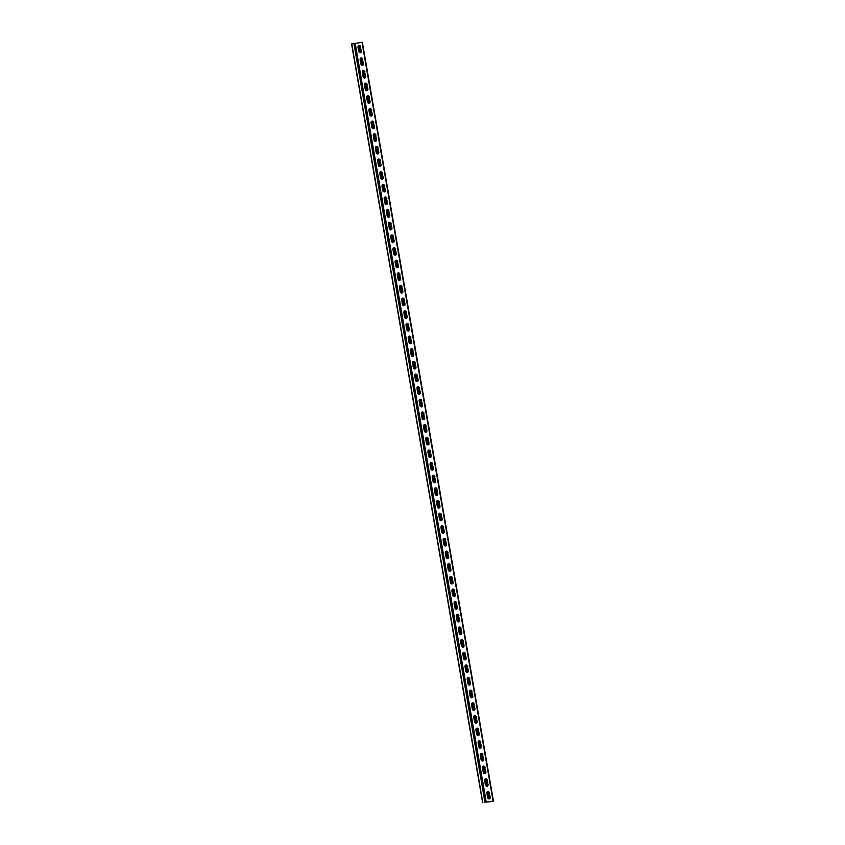 <?xml version="1.0" encoding="UTF-8"?>
<svg xmlns="http://www.w3.org/2000/svg" width="845" height="845" viewBox="0 0 845 845"><rect width="100%" height="100%" fill="white"/><g stroke="black" fill="none" stroke-linecap="round" stroke-linejoin="round"><path stroke-width="1.27" d="M488.928 801.62L489.477 801.556M489.033 798.958L487.734 791.459M486.847 786.315L485.548 778.815M484.66 773.671L483.361 766.172M482.474 761.018L481.185 753.518M480.298 748.374L478.999 740.875M478.112 735.731L476.812 728.232M475.925 723.088L474.626 715.578M473.739 710.434L472.439 702.934M471.552 697.79L470.264 690.291M469.366 685.147L468.077 677.648M467.19 672.493L465.891 664.994M465.003 659.85L463.704 652.351M462.817 647.207L461.518 639.707M460.631 634.553L459.342 627.053M458.444 621.909L457.156 614.41M456.268 609.266L454.969 601.767M454.082 596.612L452.783 589.113M451.895 583.969L450.596 576.47M449.709 571.326L448.41 563.826M447.523 558.672L446.234 551.172M445.347 546.028L444.047 538.529M443.16 533.385L441.861 525.886M440.974 520.731L439.675 513.232M438.787 508.088L437.488 500.589M436.601 495.445L435.312 487.945M434.414 482.801L433.126 475.291M432.239 470.147L430.939 462.648M430.052 457.504L428.753 450.005M427.866 444.861L426.567 437.361M425.679 432.207L424.391 424.708M423.493 419.564L422.204 412.064M421.317 406.92L420.018 399.421M419.131 394.266L417.831 386.767M416.944 381.623L415.645 374.124M414.758 368.98L413.469 361.48M412.571 356.326L411.283 348.827M410.395 343.683L409.096 336.183M408.209 331.039L406.91 323.54M406.022 318.385L404.723 310.886M403.836 305.742L402.537 298.243M401.65 293.099L400.361 285.599M399.463 280.455L398.175 272.946M397.287 267.802L395.988 260.302M395.101 255.158L393.802 247.659M392.914 242.515L391.615 235.016M390.728 229.861L389.439 222.362M388.542 217.218L387.253 209.718M386.366 204.575L385.066 197.075M384.179 191.921L382.88 184.421M381.993 179.277L380.694 171.778M379.806 166.634L378.518 159.135M377.62 153.98L376.331 146.481M375.444 141.337L374.145 133.837M373.258 128.694L371.958 121.194M371.071 116.04L369.772 108.54M368.885 103.396L367.586 95.897M366.698 90.753L365.41 83.254M364.512 78.11L363.223 70.6M362.336 65.456L361.037 57.956M360.15 52.812L358.85 45.313M488.98 801.926L493.079 801.06L484.945 802.201M489.498 798.694L488.283 791.649M487.311 786.04L486.097 779.005M485.136 773.397L483.91 766.362M482.949 760.753L481.734 753.708M480.763 748.1L479.548 741.065M478.576 735.456L477.362 728.422M476.39 722.813L475.175 715.768M474.203 710.159L472.989 703.124M472.028 697.516L470.813 690.481M469.841 684.872L468.626 677.827M467.655 672.229L466.44 665.184M465.468 659.575L464.254 652.541M463.282 646.932L462.067 639.887M461.106 634.289L459.881 627.243M458.919 621.635L457.705 614.6M456.733 608.991L455.518 601.946M454.547 596.348L453.332 589.303M452.36 583.694L451.145 576.66M450.184 571.051L448.959 564.016M447.998 558.408L446.783 551.362M445.811 545.754L444.597 538.719M443.625 533.111L442.41 526.076M441.439 520.467L440.224 513.422M439.252 507.813L438.037 500.779M437.076 495.17L435.862 488.135M434.89 482.527L433.675 475.481M432.703 469.873L431.489 462.838M430.517 457.229L429.302 450.195M428.33 444.586L427.116 437.541M426.155 431.943L424.929 424.898M423.968 419.289L422.753 412.254M421.782 406.646L420.567 399.6M419.595 394.002L418.381 386.957M417.409 381.349L416.194 374.314M415.233 368.705L414.008 361.671M413.047 356.062L411.832 349.017M410.86 343.408L409.645 336.373M408.674 330.765L407.459 323.73M406.487 318.121L405.273 311.076M404.301 305.467L403.086 298.433M402.125 292.824L400.91 285.79M399.938 280.181L398.724 273.136M397.752 267.527L396.537 260.492M395.566 254.884L394.351 247.849M393.379 242.24L392.164 235.195M391.203 229.597L389.989 222.552M389.017 216.943L387.802 209.909M386.83 204.3L385.616 197.255M384.644 191.657L383.429 184.611M382.458 179.003L381.243 171.968M380.282 166.359L379.056 159.325M378.095 153.716L376.881 146.671M375.909 141.062L374.694 134.028M373.722 128.419L372.508 121.384M371.536 115.776L370.321 108.73M369.349 103.122L368.135 96.087M367.174 90.478L365.959 83.444M364.987 77.835L363.772 70.79M362.801 65.181L361.586 58.147M360.614 52.538L359.4 45.503M485.463 802.074L490.248 801.789M351.763 43.951L362.178 42.313M489.487 792.853A1.669 1.32 -104.5 0 0 486.868 793.17L487.607 797.469A1.669 1.32 -104.5 0 0 490.237 797.152L489.107 792.948A1.669 1.32 -104.5 0 0 487.576 791.459M487.301 780.199A1.669 1.32 -104.5 0 0 484.681 780.526L485.421 784.825A1.669 1.32 -104.5 0 0 488.051 784.498L486.921 780.305A1.669 1.32 -104.5 0 0 485.389 778.815M485.125 767.556A1.669 1.32 -104.5 0 0 482.495 767.883L483.234 772.182A1.669 1.32 -104.5 0 0 485.864 771.855L484.734 767.651A1.669 1.32 -104.5 0 0 483.203 766.161M482.939 754.912A1.669 1.32 -104.5 0 0 480.309 755.229L481.048 759.528A1.669 1.32 -104.5 0 0 483.678 759.211L482.558 755.007A1.669 1.32 -104.5 0 0 481.016 753.518M480.752 742.259A1.669 1.32 -104.5 0 0 478.122 742.586L478.872 746.885A1.669 1.32 -104.5 0 0 481.492 746.568L480.372 742.364A1.669 1.32 -104.5 0 0 478.83 740.875M478.566 729.615A1.669 1.32 -104.5 0 0 475.936 729.943L476.686 734.242A1.669 1.32 -104.5 0 0 479.305 733.914L478.185 729.71A1.669 1.32 -104.5 0 0 476.654 728.232M476.379 716.972A1.669 1.32 -104.5 0 0 473.76 717.289L474.499 721.588A1.669 1.32 -104.5 0 0 477.129 721.271L475.999 717.067A1.669 1.32 -104.5 0 0 474.467 715.578M474.203 704.329A1.669 1.32 -104.5 0 0 471.573 704.645L472.313 708.944A1.669 1.32 -104.5 0 0 474.943 708.628L473.813 704.424A1.669 1.32 -104.5 0 0 472.281 702.934M472.017 691.675A1.669 1.32 -104.5 0 0 469.387 692.002L470.126 696.301A1.669 1.32 -104.5 0 0 472.756 695.974L471.637 691.78A1.669 1.32 -104.5 0 0 470.095 690.291M469.831 679.031A1.669 1.32 -104.5 0 0 467.2 679.348L467.95 683.658A1.669 1.32 -104.5 0 0 470.57 683.33L469.45 679.126A1.669 1.32 -104.5 0 0 467.908 677.637M467.644 666.388A1.669 1.32 -104.5 0 0 465.014 666.705L465.764 671.004A1.669 1.32 -104.5 0 0 468.383 670.687L467.264 666.483A1.669 1.32 -104.5 0 0 465.732 664.994M465.458 653.734A1.669 1.32 -104.5 0 0 462.838 654.062L463.578 658.361A1.669 1.32 -104.5 0 0 466.208 658.033L465.077 653.84A1.669 1.32 -104.5 0 0 463.546 652.351M463.271 641.091A1.669 1.32 -104.5 0 0 460.652 641.408L461.391 645.717A1.669 1.32 -104.5 0 0 464.021 645.39L462.891 641.186A1.669 1.32 -104.5 0 0 461.359 639.697M461.095 628.448A1.669 1.32 -104.5 0 0 458.465 628.764L459.205 633.063A1.669 1.32 -104.5 0 0 461.835 632.747L460.705 628.543A1.669 1.32 -104.5 0 0 459.173 627.053M458.909 615.794A1.669 1.32 -104.5 0 0 456.279 616.121L457.018 620.42A1.669 1.32 -104.5 0 0 459.648 620.093L458.529 615.899A1.669 1.32 -104.5 0 0 456.987 614.41M456.722 603.15A1.669 1.32 -104.5 0 0 454.092 603.478L454.842 607.777A1.669 1.32 -104.5 0 0 457.462 607.449L456.342 603.245A1.669 1.32 -104.5 0 0 454.811 601.756M454.536 590.507A1.669 1.32 -104.5 0 0 451.917 590.824L452.656 595.123A1.669 1.32 -104.5 0 0 455.286 594.806L454.156 590.602A1.669 1.32 -104.5 0 0 452.624 589.113M452.35 577.853A1.669 1.32 -104.5 0 0 449.73 578.181L450.469 582.48A1.669 1.32 -104.5 0 0 453.1 582.152L451.969 577.959A1.669 1.32 -104.5 0 0 450.438 576.47M450.174 565.21A1.669 1.32 -104.5 0 0 447.544 565.537L448.283 569.836A1.669 1.32 -104.5 0 0 450.913 569.509L449.783 565.305A1.669 1.32 -104.5 0 0 448.251 563.816M447.987 552.567A1.669 1.32 -104.5 0 0 445.357 552.884L446.097 557.182A1.669 1.32 -104.5 0 0 448.727 556.866L447.607 552.662A1.669 1.32 -104.5 0 0 446.065 551.172M445.801 539.913A1.669 1.32 -104.5 0 0 443.171 540.24L443.921 544.539A1.669 1.32 -104.5 0 0 446.54 544.222L445.421 540.018A1.669 1.32 -104.5 0 0 443.878 538.529M443.614 527.269A1.669 1.32 -104.5 0 0 440.984 527.597L441.734 531.896A1.669 1.32 -104.5 0 0 444.354 531.568L443.234 527.364A1.669 1.32 -104.5 0 0 441.703 525.886M441.428 514.626A1.669 1.32 -104.5 0 0 438.808 514.943L439.548 519.242A1.669 1.32 -104.5 0 0 442.178 518.925L441.048 514.721A1.669 1.32 -104.5 0 0 439.516 513.232M439.252 501.983A1.669 1.32 -104.5 0 0 436.622 502.3L437.361 506.599A1.669 1.32 -104.5 0 0 439.991 506.282L438.861 502.078A1.669 1.32 -104.5 0 0 437.33 500.589M437.066 489.329A1.669 1.32 -104.5 0 0 434.436 489.656L435.175 493.955A1.669 1.32 -104.5 0 0 437.805 493.628L436.685 489.435A1.669 1.32 -104.5 0 0 435.143 487.945M434.879 476.686A1.669 1.32 -104.5 0 0 432.249 477.002L432.999 481.312A1.669 1.32 -104.5 0 0 435.619 480.985L434.499 476.781A1.669 1.32 -104.5 0 0 432.957 475.291M432.693 464.042A1.669 1.32 -104.5 0 0 430.063 464.359L430.813 468.658A1.669 1.32 -104.5 0 0 433.432 468.341L432.313 464.137A1.669 1.32 -104.5 0 0 430.781 462.648M430.506 451.388A1.669 1.32 -104.5 0 0 427.887 451.716L428.626 456.015A1.669 1.32 -104.5 0 0 431.256 455.687L430.126 451.494A1.669 1.32 -104.5 0 0 428.595 450.005M428.32 438.745A1.669 1.32 -104.5 0 0 425.7 439.062L426.44 443.371A1.669 1.32 -104.5 0 0 429.07 443.044L427.94 438.84A1.669 1.32 -104.5 0 0 426.408 437.351M426.144 426.102A1.669 1.32 -104.5 0 0 423.514 426.419L424.253 430.718A1.669 1.32 -104.5 0 0 426.883 430.401L425.753 426.197A1.669 1.32 -104.5 0 0 424.222 424.708M423.958 413.448A1.669 1.32 -104.5 0 0 421.328 413.775L422.067 418.074A1.669 1.32 -104.5 0 0 424.697 417.747L423.577 413.554A1.669 1.32 -104.5 0 0 422.035 412.064M421.771 400.805A1.669 1.32 -104.5 0 0 419.141 401.132L419.891 405.431A1.669 1.32 -104.5 0 0 422.511 405.104L421.391 400.9A1.669 1.32 -104.5 0 0 419.859 399.41M419.585 388.161A1.669 1.32 -104.5 0 0 416.965 388.478L417.705 392.777A1.669 1.32 -104.5 0 0 420.335 392.46L419.204 388.256A1.669 1.32 -104.5 0 0 417.673 386.767M417.398 375.507A1.669 1.32 -104.5 0 0 414.779 375.835L415.518 380.134A1.669 1.32 -104.5 0 0 418.148 379.806L417.018 375.613A1.669 1.32 -104.5 0 0 415.486 374.124M415.222 362.864A1.669 1.32 -104.5 0 0 412.592 363.192L413.332 367.49A1.669 1.32 -104.5 0 0 415.962 367.163L414.832 362.959A1.669 1.32 -104.5 0 0 413.3 361.47M413.036 350.221A1.669 1.32 -104.5 0 0 410.406 350.538L411.145 354.837A1.669 1.32 -104.5 0 0 413.775 354.52L412.656 350.316A1.669 1.32 -104.5 0 0 411.114 348.827M410.85 337.567A1.669 1.32 -104.5 0 0 408.219 337.894L408.969 342.193A1.669 1.32 -104.5 0 0 411.589 341.876L410.469 337.673A1.669 1.32 -104.5 0 0 408.927 336.183M408.663 324.924A1.669 1.32 -104.5 0 0 406.033 325.251L406.783 329.55A1.669 1.32 -104.5 0 0 409.413 329.223L408.283 325.019A1.669 1.32 -104.5 0 0 406.751 323.54M406.477 312.28A1.669 1.32 -104.5 0 0 403.857 312.597L404.597 316.896A1.669 1.32 -104.5 0 0 407.227 316.579L406.096 312.375A1.669 1.32 -104.5 0 0 404.565 310.886M404.301 299.626A1.669 1.32 -104.5 0 0 401.671 299.954L402.41 304.253A1.669 1.32 -104.5 0 0 405.04 303.936L403.91 299.732A1.669 1.32 -104.5 0 0 402.378 298.243M402.114 286.983A1.669 1.32 -104.5 0 0 399.484 287.311L400.224 291.609A1.669 1.32 -104.5 0 0 402.854 291.282L401.734 287.089A1.669 1.32 -104.5 0 0 400.192 285.599M399.928 274.34A1.669 1.32 -104.5 0 0 397.298 274.657L398.048 278.956A1.669 1.32 -104.5 0 0 400.667 278.639L399.548 274.435A1.669 1.32 -104.5 0 0 398.006 272.946M397.741 261.696A1.669 1.32 -104.5 0 0 395.111 262.013L395.861 266.312A1.669 1.32 -104.5 0 0 398.481 265.995L397.361 261.792A1.669 1.32 -104.5 0 0 395.83 260.302M395.555 249.043A1.669 1.32 -104.5 0 0 392.936 249.37L393.675 253.669A1.669 1.32 -104.5 0 0 396.305 253.342L395.175 249.148A1.669 1.32 -104.5 0 0 393.643 247.659M393.379 236.399A1.669 1.32 -104.5 0 0 390.749 236.716L391.488 241.026A1.669 1.32 -104.5 0 0 394.119 240.698L392.988 236.494A1.669 1.32 -104.5 0 0 391.457 235.005M391.193 223.756A1.669 1.32 -104.5 0 0 388.563 224.073L389.302 228.372A1.669 1.32 -104.5 0 0 391.932 228.055L390.802 223.851A1.669 1.32 -104.5 0 0 389.27 222.362M389.006 211.102A1.669 1.32 -104.5 0 0 386.376 211.43L387.116 215.728A1.669 1.32 -104.5 0 0 389.746 215.401L388.626 211.208A1.669 1.32 -104.5 0 0 387.084 209.718M386.82 198.459A1.669 1.32 -104.5 0 0 384.19 198.786L384.94 203.085A1.669 1.32 -104.5 0 0 387.559 202.758L386.44 198.554A1.669 1.32 -104.5 0 0 384.908 197.065M384.633 185.815A1.669 1.32 -104.5 0 0 382.014 186.132L382.753 190.431A1.669 1.32 -104.5 0 0 385.383 190.114L384.253 185.911A1.669 1.32 -104.5 0 0 382.722 184.421M382.447 173.162A1.669 1.32 -104.5 0 0 379.827 173.489L380.567 177.788A1.669 1.32 -104.5 0 0 383.197 177.461L382.067 173.267A1.669 1.32 -104.5 0 0 380.535 171.778M380.271 160.518A1.669 1.32 -104.5 0 0 377.641 160.846L378.38 165.145A1.669 1.32 -104.5 0 0 381.01 164.817L379.88 160.613A1.669 1.32 -104.5 0 0 378.349 159.124M378.085 147.875A1.669 1.32 -104.5 0 0 375.455 148.192L376.194 152.491A1.669 1.32 -104.5 0 0 378.824 152.174L377.704 147.97A1.669 1.32 -104.5 0 0 376.162 146.481M375.898 135.221A1.669 1.32 -104.5 0 0 373.268 135.549L374.018 139.847A1.669 1.32 -104.5 0 0 376.638 139.52L375.518 135.327A1.669 1.32 -104.5 0 0 373.976 133.837M373.712 122.578A1.669 1.32 -104.5 0 0 371.082 122.905L371.832 127.204A1.669 1.32 -104.5 0 0 374.462 126.877L373.332 122.673A1.669 1.32 -104.5 0 0 371.8 121.194M371.525 109.934A1.669 1.32 -104.5 0 0 368.906 110.251L369.645 114.55A1.669 1.32 -104.5 0 0 372.275 114.233L371.145 110.03A1.669 1.32 -104.5 0 0 369.614 108.54M369.349 97.281A1.669 1.32 -104.5 0 0 366.719 97.608L367.459 101.907A1.669 1.32 -104.5 0 0 370.089 101.59L368.959 97.386A1.669 1.32 -104.5 0 0 367.427 95.897M367.163 84.637A1.669 1.32 -104.5 0 0 364.533 84.965L365.272 89.264A1.669 1.32 -104.5 0 0 367.902 88.936L366.783 84.732A1.669 1.32 -104.5 0 0 365.241 83.254M364.977 71.994A1.669 1.32 -104.5 0 0 362.347 72.311L363.096 76.61A1.669 1.32 -104.5 0 0 365.716 76.293L364.596 72.089A1.669 1.32 -104.5 0 0 363.054 70.6M362.79 59.351A1.669 1.32 -104.5 0 0 360.16 59.668L360.91 63.966A1.669 1.32 -104.5 0 0 363.53 63.65L362.41 59.446A1.669 1.32 -104.5 0 0 360.878 57.956M360.604 46.697A1.669 1.32 -104.5 0 0 357.984 47.024L358.724 51.323A1.669 1.32 -104.5 0 0 361.354 50.996L360.224 46.802A1.669 1.32 -104.5 0 0 358.692 45.313M490.237 797.152L489.107 792.948M489.846 797.247A1.669 1.32 -104.5 0 1 489.139 798.958M488.051 784.498L486.921 780.305M487.671 784.604A1.669 1.32 -104.5 0 1 486.952 786.315M485.864 771.855L484.734 767.651M485.484 771.96A1.669 1.32 -104.5 0 1 484.776 773.671M483.678 759.211L482.558 755.007M483.298 759.306A1.669 1.32 -104.5 0 1 482.59 761.018M481.492 746.568L480.372 742.364M481.111 746.663A1.669 1.32 -104.5 0 1 480.404 748.374M479.305 733.914L478.185 729.71M478.925 734.02A1.669 1.32 -104.5 0 1 478.217 735.731M477.129 721.271L475.999 717.067M476.738 721.366A1.669 1.32 -104.5 0 1 476.031 723.077M474.943 708.628L473.813 704.424M474.563 708.723A1.669 1.32 -104.5 0 1 473.844 710.434M472.756 695.974L471.637 691.78M472.376 696.079A1.669 1.32 -104.5 0 1 471.668 697.79M470.57 683.33L469.45 679.126M470.19 683.425A1.669 1.32 -104.5 0 1 469.482 685.137M468.383 670.687L467.264 666.483M468.003 670.782A1.669 1.32 -104.5 0 1 467.296 672.493M466.208 658.033L465.077 653.84M465.817 658.139A1.669 1.32 -104.5 0 1 465.109 659.85M464.021 645.39L462.891 641.186M463.641 645.485A1.669 1.32 -104.5 0 1 462.923 647.207M461.835 632.747L460.705 628.543M461.454 632.842A1.669 1.32 -104.5 0 1 460.747 634.553M459.648 620.093L458.529 615.899M459.268 620.198A1.669 1.32 -104.5 0 1 458.56 621.909M457.462 607.449L456.342 603.245M457.082 607.544A1.669 1.32 -104.5 0 1 456.374 609.266M455.286 594.806L454.156 590.602M454.895 594.901A1.669 1.32 -104.5 0 1 454.187 596.612M453.1 582.152L451.969 577.959M452.719 582.258A1.669 1.32 -104.5 0 1 452.001 583.969M450.913 569.509L449.783 565.305M450.533 569.604A1.669 1.32 -104.5 0 1 449.825 571.326M448.727 556.866L447.607 552.662M448.346 556.961A1.669 1.32 -104.5 0 1 447.639 558.672M446.54 544.222L445.421 540.018M446.16 544.317A1.669 1.32 -104.5 0 1 445.452 546.028M444.354 531.568L443.234 527.364M443.974 531.674A1.669 1.32 -104.5 0 1 443.266 533.385M442.178 518.925L441.048 514.721M441.787 519.02A1.669 1.32 -104.5 0 1 441.079 520.731M439.991 506.282L438.861 502.078M439.611 506.377A1.669 1.32 -104.5 0 1 438.893 508.088M437.805 493.628L436.685 489.435M437.425 493.733A1.669 1.32 -104.5 0 1 436.717 495.445M435.619 480.985L434.499 476.781M435.238 481.08A1.669 1.32 -104.5 0 1 434.531 482.791M433.432 468.341L432.313 464.137M433.052 468.436A1.669 1.32 -104.5 0 1 432.344 470.147M431.256 455.687L430.126 451.494M430.865 455.793A1.669 1.32 -104.5 0 1 430.158 457.504M429.07 443.044L427.94 438.84M428.69 443.139A1.669 1.32 -104.5 0 1 427.971 444.85M426.883 430.401L425.753 426.197M426.503 430.496A1.669 1.32 -104.5 0 1 425.795 432.207M424.697 417.747L423.577 413.554M424.317 417.852A1.669 1.32 -104.5 0 1 423.609 419.564M422.511 405.104L421.391 400.9M422.13 405.199A1.669 1.32 -104.5 0 1 421.423 406.92M420.335 392.46L419.204 388.256M419.944 392.555A1.669 1.32 -104.5 0 1 419.236 394.266M418.148 379.806L417.018 375.613M417.768 379.912A1.669 1.32 -104.5 0 1 417.05 381.623M415.962 367.163L414.832 362.959M415.582 367.258A1.669 1.32 -104.5 0 1 414.874 368.98M413.775 354.52L412.656 350.316M413.395 354.615A1.669 1.32 -104.5 0 1 412.687 356.326M411.589 341.876L410.469 337.673M411.209 341.971A1.669 1.32 -104.5 0 1 410.501 343.683M409.413 329.223L408.283 325.019M409.022 329.328A1.669 1.32 -104.5 0 1 408.315 331.039M407.227 316.579L406.096 312.375M406.836 316.674A1.669 1.32 -104.5 0 1 406.128 318.385M405.04 303.936L403.91 299.732M404.66 304.031A1.669 1.32 -104.5 0 1 403.942 305.742M402.854 291.282L401.734 287.089M402.474 291.388A1.669 1.32 -104.5 0 1 401.766 293.099M400.667 278.639L399.548 274.435M400.287 278.734A1.669 1.32 -104.5 0 1 399.579 280.445M398.481 265.995L397.361 261.792M398.101 266.09A1.669 1.32 -104.5 0 1 397.393 267.802M396.305 253.342L395.175 249.148M395.914 253.447A1.669 1.32 -104.5 0 1 395.207 255.158M394.119 240.698L392.988 236.494M393.738 240.793A1.669 1.32 -104.5 0 1 393.02 242.504M391.932 228.055L390.802 223.851M391.552 228.15A1.669 1.32 -104.5 0 1 390.844 229.861M389.746 215.401L388.626 211.208M389.365 215.507A1.669 1.32 -104.5 0 1 388.658 217.218M387.559 202.758L386.44 198.554M387.179 202.853A1.669 1.32 -104.5 0 1 386.471 204.575M385.383 190.114L384.253 185.911M384.993 190.209A1.669 1.32 -104.5 0 1 384.285 191.921M383.197 177.461L382.067 173.267M382.817 177.566A1.669 1.32 -104.5 0 1 382.098 179.277M381.01 164.817L379.88 160.613M380.63 164.912A1.669 1.32 -104.5 0 1 379.923 166.634M378.824 152.174L377.704 147.97M378.444 152.269A1.669 1.32 -104.5 0 1 377.736 153.98M376.638 139.52L375.518 135.327M376.257 139.626A1.669 1.32 -104.5 0 1 375.55 141.337M374.462 126.877L373.332 122.673M374.071 126.982A1.669 1.32 -104.5 0 1 373.363 128.694M372.275 114.233L371.145 110.03M371.884 114.328A1.669 1.32 -104.5 0 1 371.177 116.04M370.089 101.59L368.959 97.386M369.709 101.685A1.669 1.32 -104.5 0 1 369.001 103.396M367.902 88.936L366.783 84.732M367.522 89.042A1.669 1.32 -104.5 0 1 366.814 90.753M365.716 76.293L364.596 72.089M365.336 76.388A1.669 1.32 -104.5 0 1 364.628 78.099M363.53 63.65L362.41 59.446M363.149 63.745A1.669 1.32 -104.5 0 1 362.442 65.456M361.354 50.996L360.224 46.802M360.963 51.101A1.669 1.32 -104.5 0 1 360.255 52.812M358.343 45.567L359.558 52.622M360.519 58.22L361.745 65.276M362.706 70.864L363.92 77.92M364.892 83.507L366.107 90.563M367.079 96.161L368.293 103.217M369.265 108.804L370.48 115.86M371.441 121.448L372.666 128.503M373.627 134.101L374.853 141.147M375.814 146.745L377.028 153.801M378 159.388L379.215 166.444M380.187 172.042L381.401 179.087M382.362 184.685L383.588 191.741M384.549 197.329L385.774 204.384M386.735 209.982L387.95 217.028M388.922 222.626L390.136 229.682M391.108 235.269L392.323 242.325M393.284 247.912L394.509 254.968M395.471 260.566L396.696 267.622M397.657 273.21L398.872 280.265M399.843 285.853L401.058 292.909M402.03 298.507L403.245 305.563M404.216 311.15L405.431 318.206M406.392 323.793L407.617 330.849M408.579 336.447L409.804 343.492M410.765 349.091L411.98 356.146M412.951 361.734L414.166 368.79M415.138 374.388L416.353 381.433M417.314 387.031L418.539 394.087M419.5 399.674L420.725 406.73M421.687 412.328L422.901 419.373M423.873 424.972L425.088 432.027M426.06 437.615L427.274 444.671M428.235 450.258L429.461 457.314M430.422 462.912L431.647 469.968M432.608 475.555L433.823 482.611M434.795 488.199L436.009 495.254M436.981 500.853L438.196 507.908M439.168 513.496L440.382 520.552M441.343 526.139L442.569 533.195M443.53 538.793L444.755 545.849M445.716 551.436L446.931 558.492M447.903 564.08L449.117 571.135M450.089 576.734L451.304 583.779M452.265 589.377L453.49 596.433M454.452 602.02L455.677 609.076M456.638 614.674L457.853 621.719M458.824 627.317L460.039 634.373M461.011 639.961L462.226 647.016M463.187 652.615L464.412 659.66M465.373 665.258L466.598 672.314M467.56 677.901L468.774 684.957M469.746 690.545L470.961 697.6M471.932 703.198L473.147 710.254M474.119 715.842L475.334 722.897M476.295 728.485L477.52 735.541M478.481 741.139L479.707 748.195M480.668 753.782L481.882 760.838M482.854 766.426L484.069 773.481M485.041 779.079L486.255 786.125M487.216 791.723L488.442 798.778M360.15 46.496L360.995 51.408M362.336 59.139L363.181 64.051M364.512 71.783L365.367 76.705M366.698 84.437L367.554 89.348M368.885 97.08L369.74 101.991M371.071 109.723L371.916 114.645M373.258 122.377L374.103 127.289M375.444 135.02L376.289 139.932M377.62 147.664L378.475 152.586M379.806 160.307L380.662 165.229M381.993 172.961L382.838 177.873M384.179 185.604L385.024 190.526M386.366 198.248L387.211 203.17M388.542 210.901L389.397 215.813M390.728 223.545L391.584 228.456M392.914 236.188L393.759 241.11M395.101 248.842L395.946 253.753M397.287 261.485L398.132 266.397M399.463 274.129L400.319 279.051M401.65 286.782L402.505 291.694M403.836 299.426L404.692 304.337M406.022 312.069L406.867 316.991M408.209 324.723L409.054 329.634M410.395 337.366L411.24 342.278M412.571 350.01L413.427 354.932M414.758 362.653L415.613 367.575M416.944 375.307L417.789 380.218M419.131 387.95L419.976 392.872M421.317 400.593L422.162 405.515M423.493 413.247L424.348 418.159M425.679 425.891L426.535 430.813M427.866 438.534L428.711 443.456M430.052 451.188L430.897 456.099M432.239 463.831L433.084 468.743M434.414 476.474L435.27 481.396M436.601 489.128L437.457 494.04M438.787 501.772L439.632 506.683M440.974 514.415L441.819 519.337M443.16 527.069L444.005 531.98M445.347 539.712L446.192 544.624M447.523 552.355L448.378 557.278M449.709 564.999L450.565 569.921M451.895 577.653L452.74 582.564M454.082 590.296L454.927 595.218M456.268 602.939L457.113 607.861M458.444 615.593L459.3 620.505M460.631 628.236L461.486 633.159M462.817 640.88L463.662 645.802M465.003 653.534L465.849 658.445M467.19 666.177L468.035 671.088M469.366 678.82L470.221 683.742M471.552 691.474L472.408 696.386M473.739 704.117L474.584 709.029M475.925 716.761L476.77 721.683M478.112 729.415L478.957 734.326M480.298 742.058L481.143 746.969M482.474 754.701L483.329 759.623M484.66 767.355L485.516 772.267M486.847 779.998L487.692 784.91M489.033 792.642L489.878 797.564M359.643 45.683L360.783 52.306M361.829 58.337L362.97 64.949M364.015 70.98L365.156 77.592M366.191 83.623L367.343 90.246M368.378 96.277L369.518 102.889M370.564 108.92L371.705 115.533M372.751 121.564L373.891 128.186M374.937 134.207L376.078 140.83M377.123 146.861L378.264 153.473M379.299 159.504L380.451 166.127M381.486 172.148L382.627 178.77M383.672 184.802L384.813 191.414M385.859 197.445L386.999 204.067M388.045 210.088L389.186 216.711M390.221 222.742L391.372 229.354M392.407 235.385L393.548 242.008M394.594 248.029L395.735 254.651M396.78 260.683L397.921 267.295M398.967 273.326L400.107 279.938M401.143 285.969L402.294 292.592M403.329 298.623L404.47 305.235M405.515 311.266L406.656 317.878M407.702 323.91L408.843 330.532M409.888 336.553L411.029 343.176M412.064 349.207L413.216 355.819M414.251 361.85L415.402 368.473M416.437 374.493L417.578 381.116M418.624 387.147L419.764 393.759M420.81 399.791L421.951 406.413M422.996 412.434L424.137 419.057M425.172 425.088L426.324 431.7M427.359 437.731L428.499 444.354M429.545 450.374L430.686 456.997M431.732 463.028L432.872 469.64M433.918 475.672L435.059 482.284M436.094 488.315L437.245 494.938M438.28 500.969L439.421 507.581M440.467 513.612L441.608 520.224M442.653 526.255L443.794 532.878M444.84 538.899L445.98 545.521M447.016 551.553L448.167 558.165M449.202 564.196L450.353 570.819M451.388 576.839L452.529 583.462M453.575 589.493L454.716 596.105M455.761 602.136L456.902 608.759M457.948 614.78L459.088 621.402M460.124 627.434L461.275 634.046M462.31 640.077L463.451 646.7M464.496 652.72L465.637 659.343M466.683 665.374L467.824 671.986M468.869 678.017L470.01 684.63M471.045 690.661L472.197 697.283M473.232 703.315L474.372 709.927M475.418 715.958L476.559 722.57M477.605 728.601L478.745 735.224M479.791 741.255L480.932 747.867M481.967 753.898L483.118 760.511M484.153 766.542L485.305 773.164M486.34 779.185L487.48 785.808M488.526 791.839L489.667 798.451M362.009 42.261L493.079 801.06M355.132 43.106L486.202 801.905M353.897 43.338L484.967 802.127M351.752 43.887L482.822 802.687M358.185 45.778L359.336 52.464M360.371 58.421L361.523 65.107M362.547 71.075L363.709 77.761M364.734 83.718L365.896 90.404M366.92 96.362L368.071 103.048M369.107 109.016L370.258 115.691M371.293 121.659L372.444 128.345M373.469 134.302L374.631 140.988M375.655 146.956L376.817 153.632M377.842 159.599L378.993 166.285M380.028 172.243L381.179 178.929M382.215 184.897L383.366 191.572M384.401 197.54L385.552 204.226M386.577 210.183L387.739 216.869M388.763 222.837L389.915 229.513M390.95 235.48L392.101 242.166M393.136 248.124L394.288 254.81M395.323 260.778L396.474 267.453M397.499 273.421L398.66 280.107M399.685 286.064L400.847 292.75M401.871 298.707L403.023 305.394M404.058 311.361L405.209 318.037M406.244 324.005L407.396 330.691M408.42 336.648L409.582 343.334M410.607 349.302L411.768 355.977M412.793 361.945L413.944 368.631M414.979 374.588L416.131 381.275M417.166 387.242L418.317 393.918M419.352 399.886L420.504 406.572M421.528 412.529L422.69 419.215M423.715 425.183L424.866 431.858M425.901 437.826L427.052 444.512M428.088 450.469L429.239 457.156M430.274 463.123L431.425 469.799M432.45 475.767L433.612 482.453M434.636 488.41L435.798 495.096M436.823 501.053L437.974 507.739M439.009 513.707L440.161 520.393M441.196 526.35L442.347 533.037M443.371 538.994L444.533 545.68M445.558 551.648L446.72 558.323M447.744 564.291L448.896 570.977M449.931 576.934L451.082 583.62M452.117 589.588L453.269 596.264M454.304 602.231L455.455 608.918M456.48 614.875L457.641 621.561M458.666 627.529L459.817 634.204M460.852 640.172L462.004 646.858M463.039 652.815L464.19 659.501M465.225 665.469L466.377 672.145M467.401 678.112L468.563 684.799M469.588 690.756L470.749 697.442M471.774 703.399L472.925 710.085M473.96 716.053L475.112 722.739M476.147 728.696L477.298 735.382M478.323 741.34L479.485 748.026M480.509 753.993L481.671 760.669M482.696 766.637L483.847 773.323M484.882 779.28L486.033 785.966M487.069 791.934L488.22 798.61M362.357 42.25L493.427 801.049M351.573 43.951L482.643 802.75"/></g></svg>
